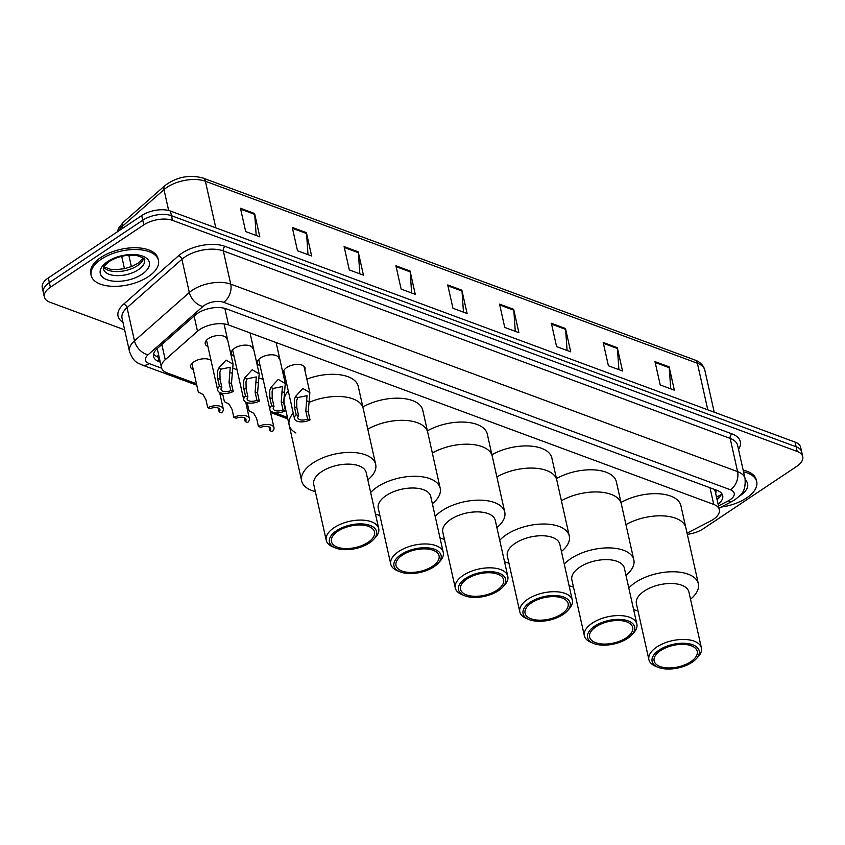 <?xml version="1.0" encoding="UTF-8"?>
<svg xmlns="http://www.w3.org/2000/svg" width="845" height="845" viewBox="0 0 845 845"><rect width="100%" height="100%" fill="white"/><g stroke="black" fill="none" stroke-linecap="round" stroke-linejoin="round"><path stroke-width="1.27" d="M193.325 369.719A11.038 5.514 -12.6 0 1 190.632 367.047A11.038 5.514 -12.6 0 1 193.864 361.85A11.038 5.514 -12.6 0 1 211.039 360.477M284.596 374.451A11.038 5.514 -12.6 0 1 283.508 372.729A11.038 5.514 -12.6 0 1 286.74 367.533A11.038 5.514 -12.6 0 1 297.947 364.427A11.038 5.514 -12.6 0 1 305.045 367.924A11.038 5.514 -12.6 0 1 304.791 369.941M260.102 365.748A11.038 5.514 -12.6 0 1 257.408 363.075A11.038 5.514 -12.6 0 1 260.64 357.889A11.038 5.514 -12.6 0 1 271.847 354.784A11.038 5.514 -12.6 0 1 278.945 358.269M234.002 356.104A11.038 5.514 -12.6 0 1 231.319 353.421A11.038 5.514 -12.6 0 1 234.551 348.235A11.038 5.514 -12.6 0 1 245.747 345.13A11.038 5.514 -12.6 0 1 252.856 348.615M207.902 346.45A11.038 5.514 -12.6 0 1 205.219 343.778A11.038 5.514 -12.6 0 1 208.451 338.581A11.038 5.514 -12.6 0 1 219.647 335.476A11.038 5.514 -12.6 0 1 226.756 338.961M687.048 533.142L710.518 521.027A20.692 10.341 167.4 0 0 713.275 519.411A20.692 10.341 167.4 0 0 719.327 509.672A20.692 10.341 167.4 0 0 713.74 504.433L228.551 324.966A20.692 10.341 167.4 0 0 197.508 331.251L165.24 359.695A20.692 10.341 167.4 0 0 161.501 367.67A20.692 10.341 167.4 0 0 167.088 372.899L196.462 383.757M715.62 493.057A6.897 3.443 167.4 0 0 714.173 489.572L713.93 489.477A20.692 10.341 -12.6 0 1 715.419 492.181L719.327 509.672M270.252 411.061L271.287 411.441M274.435 412.603L287.448 417.419M259.436 378.254A11.038 5.514 -12.6 0 1 263.239 379.785M233.336 368.6A11.038 5.514 -12.6 0 1 237.139 370.131M718.123 504.285A20.692 10.341 167.4 0 0 722.697 495.624A20.692 10.341 167.4 0 0 717.109 490.385L226.259 308.826A20.692 10.341 167.4 0 0 195.216 315.111L157.297 348.531A20.692 10.341 167.4 0 0 153.558 356.495A20.692 10.341 167.4 0 0 159.156 361.734L160.265 362.146M721.63 493.417A20.692 10.341 -12.6 0 1 717.088 499.627M124.648 329.856L49.929 302.225A20.692 10.341 -12.6 0 1 44.331 296.986A20.692 10.341 -12.6 0 1 50.394 287.247L143.798 224.886A20.692 10.341 -12.6 0 1 172.528 220.376L797.152 451.431A20.692 10.341 -12.6 0 1 802.75 456.659A20.692 10.341 -12.6 0 1 796.687 466.398L703.283 528.759A20.692 10.341 -12.6 0 1 687.312 534.325M44.331 296.986L42.25 287.67A20.692 10.341 -12.6 0 1 48.313 277.921L141.717 215.559A20.692 10.341 -12.6 0 1 170.436 211.049L795.071 442.104L796.117 446.762A20.692 10.341 -12.6 0 1 801.704 452.001A20.692 10.341 -12.6 0 0 796.117 446.762L171.482 215.707L796.117 446.762L797.152 451.431M141.717 215.559L142.752 220.228A20.692 10.341 -12.6 0 1 171.482 215.707A20.692 10.341 -12.6 0 0 142.752 220.228L49.348 282.589L142.752 220.228L143.798 224.886M43.296 292.328A20.692 10.341 -12.6 0 1 49.348 282.589A20.692 10.341 -12.6 0 0 43.296 292.328M159.219 357.477L158.11 357.065A20.692 10.341 -12.6 0 1 153.579 354.044M240.466 208.282L245.684 231.593L259.816 236.822L254.598 213.51L240.466 208.282M256.193 235.48L254.725 214.355A5.514 3.781 -69.7 0 0 254.598 213.51M292.286 227.453L297.493 250.764L311.625 255.993L306.418 232.681L292.286 227.453M308.013 254.651L306.545 233.526A5.514 3.781 -69.7 0 0 306.418 232.681M344.105 246.613L349.312 269.935L363.445 275.164L358.238 251.842L344.105 246.613M359.822 273.822L358.354 252.697A5.514 3.781 -69.7 0 0 358.238 251.842M395.925 265.784L401.132 289.096L415.265 294.324L410.057 271.013L395.925 265.784M411.642 292.983L410.174 271.858A5.514 3.781 -69.7 0 0 410.057 271.013M655.002 361.628L660.22 384.94L674.352 390.168L669.134 366.846L655.002 361.628M670.729 388.827L669.261 367.702A5.514 3.781 -69.7 0 0 669.134 366.846M603.193 342.457L608.4 365.769L622.533 370.997L617.325 347.686L603.193 342.457M618.91 369.656L617.441 348.531A5.514 3.781 -69.7 0 0 617.325 347.686M551.373 323.286L556.58 346.598L570.713 351.826L565.506 328.515L551.373 323.286M567.09 350.485L565.622 329.36A5.514 3.781 -69.7 0 0 565.506 328.515M499.553 304.115L504.761 327.438L518.893 332.666L513.686 309.344L499.553 304.115M515.281 331.325L513.813 310.2A5.514 3.781 -69.7 0 0 513.686 309.344M447.734 284.955L452.952 308.267L467.084 313.495L461.866 290.184L447.734 284.955M463.461 312.154L461.993 291.029A5.514 3.781 -69.7 0 0 461.866 290.184M795.071 442.104A20.692 10.341 -12.6 0 1 800.669 447.332L802.75 456.659M743.547 471.848A34.476 17.238 -12.6 0 1 756.708 481.703A34.476 17.238 -12.6 0 1 746.61 497.937A34.476 17.238 -12.6 0 1 721.144 507.063M743.156 470.105A34.476 17.238 -12.6 0 1 756.317 479.949L756.708 481.703M625.944 524.639A37.93 18.96 -12.6 0 1 663.304 515.894A37.93 18.96 -12.6 0 1 685.855 527.808A37.93 18.96 167.4 0 0 675.599 518.217A37.93 18.96 167.4 0 0 625.944 524.639M620.99 502.49A37.93 18.96 -12.6 0 1 658.35 493.744A37.93 18.96 -12.6 0 1 680.901 505.659L698.361 583.758A37.93 18.96 -12.6 0 1 690.513 599.221M638.017 610.946A37.93 18.96 -12.6 0 1 634.584 609.9A37.93 18.96 -12.6 0 1 633.613 609.52M628.807 588.025A37.93 18.96 -12.6 0 1 688.105 574.167A37.93 18.96 -12.6 0 1 698.361 583.758M657.959 667.244L655.414 666.177A26.892 13.446 -12.6 0 1 648.907 659.681L636.401 603.731A26.892 13.446 -12.6 0 1 651.389 587.338A26.892 13.446 -12.6 0 1 681.619 585.194A26.892 13.446 -12.6 0 1 688.897 591.996L701.403 647.946A26.892 13.446 -12.6 0 1 698.276 656.597L696.428 658.646A24.135 12.073 -12.6 0 1 658.646 667.508A24.135 12.073 -12.6 0 1 657.959 667.244A24.135 12.073 -12.6 0 1 659.554 649.805A24.135 12.073 -12.6 0 1 692.699 644.777A24.135 12.073 -12.6 0 1 696.428 658.646M648.907 659.681A26.892 13.446 -12.6 0 1 663.895 643.288A26.892 13.446 -12.6 0 1 694.125 641.144A26.892 13.446 -12.6 0 1 701.403 647.946M691.242 645.749A22.065 11.038 -12.6 0 1 697.209 651.326A22.065 11.038 -12.6 0 1 684.915 664.783A22.065 11.038 -12.6 0 1 660.103 666.536A22.065 11.038 -12.6 0 1 654.136 660.959A22.065 11.038 -12.6 0 1 666.441 647.513A22.065 11.038 -12.6 0 1 691.242 645.749M101.252 259.214A34.476 17.238 -12.6 0 1 136.267 249.507A34.476 17.238 -12.6 0 1 158.459 260.408A34.476 17.238 -12.6 0 1 148.361 276.632A34.476 17.238 -12.6 0 1 113.357 286.339A34.476 17.238 -12.6 0 1 91.154 275.449A34.476 17.238 -12.6 0 1 101.252 259.214M91.154 275.449L90.764 273.695A34.476 17.238 -12.6 0 1 100.861 257.461A34.476 17.238 -12.6 0 1 135.876 247.754A34.476 17.238 -12.6 0 1 158.068 258.654L158.459 260.408M561.407 500.768A37.93 18.96 -12.6 0 1 598.767 492.022A37.93 18.96 -12.6 0 1 621.318 503.937A37.93 18.96 167.4 0 0 611.062 494.346A37.93 18.96 167.4 0 0 561.407 500.768M556.454 478.619A37.93 18.96 -12.6 0 1 593.813 469.873A37.93 18.96 -12.6 0 1 616.364 481.787L633.824 559.886A37.93 18.96 -12.6 0 1 625.976 575.339M573.48 587.074A37.93 18.96 -12.6 0 1 570.048 586.029A37.93 18.96 -12.6 0 1 569.076 585.638M564.27 564.154A37.93 18.96 -12.6 0 1 623.568 550.296A37.93 18.96 -12.6 0 1 633.824 559.886M593.422 643.372L590.877 642.306A26.892 13.446 -12.6 0 1 584.37 635.81L571.864 579.86A26.892 13.446 -12.6 0 1 586.852 563.467A26.892 13.446 -12.6 0 1 617.082 561.323A26.892 13.446 -12.6 0 1 624.36 568.125L636.866 624.075A26.892 13.446 -12.6 0 1 633.739 632.725L631.891 634.775A24.135 12.073 -12.6 0 1 594.109 643.636A24.135 12.073 -12.6 0 1 593.422 643.372A24.135 12.073 -12.6 0 1 595.017 625.934A24.135 12.073 -12.6 0 1 628.162 620.906A24.135 12.073 -12.6 0 1 631.891 634.775M584.37 635.81A26.892 13.446 -12.6 0 1 599.359 619.417A26.892 13.446 -12.6 0 1 629.588 617.272A26.892 13.446 -12.6 0 1 636.866 624.075M626.705 621.878A22.065 11.038 -12.6 0 1 632.673 627.455A22.065 11.038 -12.6 0 1 620.378 640.911A22.065 11.038 -12.6 0 1 595.577 642.665A22.065 11.038 -12.6 0 1 589.609 637.088A22.065 11.038 -12.6 0 1 601.904 623.642A22.065 11.038 -12.6 0 1 626.705 621.878M496.871 476.897A37.93 18.96 -12.6 0 1 534.23 468.151A37.93 18.96 -12.6 0 1 556.781 480.066A37.93 18.96 167.4 0 0 546.525 470.475A37.93 18.96 167.4 0 0 496.871 476.897M491.927 454.747A37.93 18.96 -12.6 0 1 529.276 446.002A37.93 18.96 -12.6 0 1 551.827 457.916L569.287 536.015A37.93 18.96 -12.6 0 1 561.439 551.468M508.943 563.203A37.93 18.96 -12.6 0 1 505.521 562.157A37.93 18.96 -12.6 0 1 504.539 561.767M499.733 540.282A37.93 18.96 -12.6 0 1 559.031 526.424A37.93 18.96 -12.6 0 1 569.287 536.015M528.896 619.501L526.35 618.434A26.892 13.446 -12.6 0 1 519.833 611.938L507.327 555.978A26.892 13.446 -12.6 0 1 522.316 539.596A26.892 13.446 -12.6 0 1 552.545 537.452A26.892 13.446 -12.6 0 1 559.823 544.254L572.329 600.203A26.892 13.446 -12.6 0 1 569.203 608.854L567.354 610.903A24.135 12.073 -12.6 0 1 529.572 619.765A24.135 12.073 -12.6 0 1 528.896 619.501A24.135 12.073 -12.6 0 1 530.48 602.062A24.135 12.073 -12.6 0 1 563.636 597.035A24.135 12.073 -12.6 0 1 567.354 610.903M519.833 611.938A26.892 13.446 -12.6 0 1 534.822 595.545A26.892 13.446 -12.6 0 1 565.052 593.401A26.892 13.446 -12.6 0 1 572.329 600.203M562.168 598.006A22.065 11.038 -12.6 0 1 568.136 603.583A22.065 11.038 -12.6 0 1 555.841 617.03A22.065 11.038 -12.6 0 1 531.04 618.793A22.065 11.038 -12.6 0 1 525.072 613.216A22.065 11.038 -12.6 0 1 537.367 599.76A22.065 11.038 -12.6 0 1 562.168 598.006M432.334 453.026A37.93 18.96 -12.6 0 1 469.693 444.269A37.93 18.96 -12.6 0 1 492.244 456.194A37.93 18.96 167.4 0 0 481.988 446.604A37.93 18.96 167.4 0 0 432.334 453.026M427.39 430.876A37.93 18.96 -12.6 0 1 464.739 422.13A37.93 18.96 -12.6 0 1 487.29 434.045L504.75 512.144A37.93 18.96 -12.6 0 1 496.902 527.597M444.407 539.332A37.93 18.96 -12.6 0 1 440.984 538.276A37.93 18.96 -12.6 0 1 440.002 537.895M435.196 516.411A37.93 18.96 -12.6 0 1 494.494 502.553A37.93 18.96 -12.6 0 1 504.75 512.144M464.359 595.63L461.814 594.563A26.892 13.446 -12.6 0 1 455.297 588.067L442.791 532.107A26.892 13.446 -12.6 0 1 457.789 515.725A26.892 13.446 -12.6 0 1 488.009 513.58A26.892 13.446 -12.6 0 1 495.286 520.383L507.792 576.332A26.892 13.446 -12.6 0 1 504.676 584.983L502.817 587.032A24.135 12.073 -12.6 0 1 465.046 595.894A24.135 12.073 -12.6 0 1 464.359 595.63A24.135 12.073 -12.6 0 1 465.944 578.191A24.135 12.073 -12.6 0 1 499.099 573.163A24.135 12.073 -12.6 0 1 502.817 587.032M455.297 588.067A26.892 13.446 -12.6 0 1 470.295 571.674A26.892 13.446 -12.6 0 1 500.525 569.53A26.892 13.446 -12.6 0 1 507.792 576.332M497.631 574.135A22.065 11.038 -12.6 0 1 503.599 579.712A22.065 11.038 -12.6 0 1 491.304 593.158A22.065 11.038 -12.6 0 1 466.503 594.922A22.065 11.038 -12.6 0 1 460.536 589.345A22.065 11.038 -12.6 0 1 472.83 575.889A22.065 11.038 -12.6 0 1 497.631 574.135M367.807 429.154A37.93 18.96 -12.6 0 1 405.156 420.398A37.93 18.96 -12.6 0 1 427.707 432.323A37.93 18.96 167.4 0 0 417.451 422.732A37.93 18.96 167.4 0 0 367.807 429.154M362.854 407.005A37.93 18.96 -12.6 0 1 400.203 398.259A37.93 18.96 -12.6 0 1 422.764 410.174L440.213 488.273A37.93 18.96 -12.6 0 1 432.365 503.726M379.87 515.461A37.93 18.96 -12.6 0 1 376.447 514.404A37.93 18.96 -12.6 0 1 375.465 514.024M370.659 492.529A37.93 18.96 -12.6 0 1 429.957 478.682A37.93 18.96 -12.6 0 1 440.213 488.273M399.822 571.759L397.277 570.692A26.892 13.446 -12.6 0 1 390.77 564.185L378.254 508.236A26.892 13.446 -12.6 0 1 393.252 491.853A26.892 13.446 -12.6 0 1 423.482 489.709A26.892 13.446 -12.6 0 1 430.749 496.501L443.255 552.461A26.892 13.446 -12.6 0 1 440.139 561.112L438.28 563.161A24.135 12.073 -12.6 0 1 400.509 572.023A24.135 12.073 -12.6 0 1 399.822 571.759A24.135 12.073 -12.6 0 1 401.407 554.32A24.135 12.073 -12.6 0 1 434.562 549.282A24.135 12.073 -12.6 0 1 438.28 563.161M390.77 564.185A26.892 13.446 -12.6 0 1 405.758 547.803A26.892 13.446 -12.6 0 1 435.988 545.659A26.892 13.446 -12.6 0 1 443.255 552.461M433.105 550.264A22.065 11.038 -12.6 0 1 439.073 555.841A22.065 11.038 -12.6 0 1 426.767 569.287A22.065 11.038 -12.6 0 1 401.966 571.051A22.065 11.038 -12.6 0 1 395.999 565.463A22.065 11.038 -12.6 0 1 408.293 552.017A22.065 11.038 -12.6 0 1 433.105 550.264M309.101 402.378A37.93 18.96 -12.6 0 1 363.17 408.452A37.93 18.96 167.4 0 0 352.914 398.861A37.93 18.96 167.4 0 0 309.101 402.378M306.841 379.13A37.93 18.96 -12.6 0 1 358.227 386.302L375.676 464.401A37.93 18.96 -12.6 0 1 367.828 479.854M295.877 432.978A37.93 18.96 -12.6 0 1 289.148 424.993A37.93 18.96 -12.6 0 1 293.247 413.131A37.93 18.96 167.4 0 0 289.148 424.993L284.195 402.843A37.93 18.96 -12.6 0 1 288.293 390.981M315.333 491.589A37.93 18.96 -12.6 0 1 311.911 490.533A37.93 18.96 -12.6 0 1 301.654 480.942A37.93 18.96 -12.6 0 1 322.79 457.832A37.93 18.96 -12.6 0 1 365.42 454.811A37.93 18.96 -12.6 0 1 375.676 464.401M335.285 547.877L332.74 546.821A26.892 13.446 -12.6 0 1 326.233 540.314L313.727 484.365A26.892 13.446 -12.6 0 1 328.716 467.972A26.892 13.446 -12.6 0 1 358.945 465.838A26.892 13.446 -12.6 0 1 366.212 472.63L378.718 528.59A26.892 13.446 -12.6 0 1 375.603 537.24L373.754 539.279A24.135 12.073 -12.6 0 1 335.972 548.151A24.135 12.073 -12.6 0 1 335.285 547.877A24.135 12.073 -12.6 0 1 336.88 530.449A24.135 12.073 -12.6 0 1 370.025 525.41A24.135 12.073 -12.6 0 1 373.754 539.279M326.233 540.314A26.892 13.446 -12.6 0 1 341.222 523.932A26.892 13.446 -12.6 0 1 371.451 521.787A26.892 13.446 -12.6 0 1 378.718 528.59M368.568 526.393A22.065 11.038 -12.6 0 1 374.536 531.97A22.065 11.038 -12.6 0 1 362.23 545.416A22.065 11.038 -12.6 0 1 337.43 547.18A22.065 11.038 -12.6 0 1 331.462 541.592A22.065 11.038 -12.6 0 1 343.757 528.146A22.065 11.038 -12.6 0 1 368.568 526.393M307.601 419.004L305.816 411.008L307.01 395.682L297.82 397.53L296.701 400.488L296.827 407.691L298.612 415.677A6.897 3.443 167.4 0 0 297.841 417.874A6.897 3.443 167.4 0 0 307.601 419.004L310.03 419.902L308.245 411.906L309.861 392.629L303.957 366.191M310.03 419.902A10.341 5.176 167.4 0 1 294.472 418.624A10.341 5.176 167.4 0 1 296.183 414.779L294.398 406.794L294.345 399.622L295.391 396.643L302.837 388.489L309.861 392.629M296.183 414.779L298.612 415.677M283.012 409.909L281.227 401.914L282.42 386.587L273.231 388.436L272.111 391.393L272.238 398.587L274.023 406.582A6.897 3.443 167.4 0 0 273.252 408.779A6.897 3.443 167.4 0 0 283.012 409.909L285.441 410.807L283.656 402.811L285.272 383.524L276.114 342.563M285.441 410.807A10.341 5.176 167.4 0 1 269.882 409.529A10.341 5.176 167.4 0 1 271.594 405.684L269.808 397.689L269.756 390.527L270.801 387.538L278.248 379.394L285.272 383.524M271.594 405.684L274.023 406.582M256.912 400.255L255.127 392.26L256.32 376.933L247.131 378.782L246.011 381.739L246.138 388.943L247.934 396.928A6.897 3.443 167.4 0 0 247.152 399.125A6.897 3.443 167.4 0 0 256.912 400.255L259.341 401.153L257.556 393.157L259.172 373.881L250.014 332.909M259.341 401.153A10.341 5.176 167.4 0 1 243.782 399.875A10.341 5.176 167.4 0 1 245.504 396.03L243.709 388.035L243.656 380.873L244.712 377.895L252.159 369.74L259.172 373.881M245.504 396.03L247.934 396.928M230.822 390.601L229.037 382.605L230.231 367.279L221.031 369.128L219.911 372.085L220.049 379.289L221.834 387.274A6.897 3.443 167.4 0 0 221.052 389.471A6.897 3.443 167.4 0 0 230.822 390.601L233.252 391.499L231.467 383.503L233.072 364.227L224.062 323.899M233.252 391.499A10.341 5.176 167.4 0 1 217.693 390.221A10.341 5.176 167.4 0 1 219.404 386.376L217.619 378.391L217.556 371.219L218.612 368.24L226.059 360.086L233.072 364.227M219.404 386.376L221.834 387.274M247.184 402.685L248.99 410.765L253.658 413.247L256.637 418.465L258.422 426.461A10.341 5.176 167.4 0 1 273.981 427.739L269.999 409.899M268.985 426.831L269.84 430.675L272.27 431.573A10.341 5.176 167.4 0 0 273.981 427.739M269.84 430.675A6.897 3.443 167.4 0 0 270.622 428.489A6.897 3.443 167.4 0 0 260.851 427.359L258.422 426.461M222.541 393.347L224.4 401.66L229.069 404.142L232.048 409.371L233.833 417.356A10.341 5.176 167.4 0 1 249.391 418.634L245.694 402.093M244.395 417.736L245.251 421.581L247.68 422.479A10.341 5.176 167.4 0 0 249.391 418.634M245.251 421.581A6.897 3.443 167.4 0 0 246.032 419.395A6.897 3.443 167.4 0 0 236.262 418.254L233.833 417.356M191.931 363.487L198.3 392.006L202.98 394.499L205.948 399.717L207.733 407.702A10.341 5.176 167.4 0 1 223.291 408.991L219.594 392.439M218.295 408.082L219.151 411.927L221.58 412.825A10.341 5.176 167.4 0 0 223.291 408.991M219.151 411.927A6.897 3.443 167.4 0 0 219.932 409.74A6.897 3.443 167.4 0 0 210.173 408.61L207.733 407.702M156.272 356.241A20.692 14.175 -69.7 0 0 158.775 355.513M716.349 496.353A20.692 8.323 62.7 0 0 718.683 495.994L716.528 497.113M710.011 487.766L713.74 504.433M161.839 344.517L165.24 359.695M194.118 316.083L197.508 331.251M224.844 308.372L228.551 324.966M718.493 505.912L728.327 500.832A13.795 6.897 167.4 0 0 730.164 499.765A13.795 6.897 167.4 0 0 730.471 489.783L223.608 302.288A13.795 6.897 167.4 0 0 204.448 305.298A13.795 6.897 167.4 0 0 202.906 306.481L148.044 354.826A13.795 6.897 167.4 0 0 149.28 363.635L161.648 368.209M148.044 354.826A13.795 8.83 48.6 0 1 134.471 340.873L189.333 292.518A27.579 13.795 -12.6 0 1 192.428 290.152A27.579 13.795 -12.6 0 1 230.727 284.131L737.59 471.626A27.579 13.795 -12.6 0 1 745.058 478.597L737.622 445.378A27.579 13.795 167.4 0 0 730.164 438.407L223.302 250.912A27.579 13.795 167.4 0 0 185.002 256.933A27.579 13.795 167.4 0 0 181.907 259.299L127.046 307.654A27.579 13.795 167.4 0 0 122.06 318.269L129.486 351.499A27.579 13.795 -12.6 0 1 134.471 340.873L127.046 307.654A3.443 2.208 -131.4 0 0 123.645 304.158L178.517 255.803A31.033 15.516 -12.6 0 1 225.087 246.381L731.95 433.865A3.443 2.366 -69.7 0 0 730.164 438.407L737.59 471.626A13.795 9.453 110.3 0 1 730.471 489.783M178.517 255.803A3.443 2.208 -131.4 0 1 181.907 259.299L189.333 292.518A13.795 8.83 48.6 0 0 202.906 306.481M731.95 433.865A31.033 15.516 -12.6 0 1 738.53 449.403M122.958 322.294A31.033 15.516 -12.6 0 1 123.645 304.158M172.528 220.376L170.436 211.049M50.394 287.247L48.313 277.921M223.608 302.288A13.795 9.453 110.3 0 0 230.727 284.131L223.302 250.912A3.443 2.366 -69.7 0 1 225.087 246.381M149.28 363.635A13.795 9.453 110.3 0 1 141.886 364.913L196.79 385.214M728.327 500.832A13.795 5.556 62.7 0 0 732.045 501.434L719 508.172M719.275 497.599L716.909 498.814M158.11 357.065L159.156 361.734M117.318 231.847L118.638 228.108L123.285 222.298A6.897 4.415 48.6 0 0 122.356 226.323A27.579 13.795 167.4 0 0 118.374 231.15M123.285 222.298L164.912 185.604A6.897 4.415 48.6 0 0 163.993 189.629L122.356 226.323L122.778 228.203M164.912 185.604C176.626 176.943 189.291 174.419 202.916 178.02A6.897 4.721 110.3 0 1 205.388 181.242A27.579 13.795 167.4 0 0 163.993 189.629L168.662 210.489M707.783 409.814L697.368 363.234A6.897 4.721 -69.7 0 0 694.896 360.012C700.304 362.051 703.621 365.452 704.825 370.205A27.579 13.795 167.4 0 0 697.368 363.234L205.388 181.242L215.802 227.823M128.82 255.211L131.376 266.64M447.934 285.832L461.993 291.029M499.754 304.992L513.813 310.2M551.563 324.163L565.622 329.36M603.383 343.334L617.441 348.531M655.202 362.505L669.261 367.702M396.115 266.661L410.174 271.858M344.295 247.49L358.354 252.697M292.486 228.33L306.545 233.526M240.667 209.159L254.725 214.355M745.301 479.96A25.16 12.58 -12.6 0 1 740.241 495.582A25.16 12.58 -12.6 0 1 739.502 496.057M144.537 259.837A21.019 10.51 -12.6 0 1 138.379 269.735A21.019 10.51 -12.6 0 1 117.043 275.65A21.019 10.51 -12.6 0 1 103.512 269.016C104.579 267.717 100.238 269.175 109.142 261.517C117.825 256.32 127.077 254.334 136.89 255.549C143.154 257.662 145.699 259.098 144.537 259.837M107.621 261.57A25.16 12.58 -12.6 0 1 142.552 256.077A25.16 12.58 -12.6 0 1 141.992 274.276A25.16 12.58 -12.6 0 1 107.061 279.769A25.16 12.58 -12.6 0 1 107.621 261.57M143.587 258.327A21.019 10.51 -12.6 0 1 137.471 265.657A21.019 10.51 -12.6 0 1 103.734 267.231M295.391 396.643L297.82 397.53M306.841 400.879L309.27 401.766M305.816 411.008L308.245 411.906M294.398 406.794L296.827 407.691M270.801 387.538L273.231 388.436M282.251 391.774L284.68 392.671M281.227 401.914L283.656 402.811M269.808 397.689L272.238 398.587M244.712 377.895L247.131 378.782M256.162 382.13L258.581 383.017M255.127 392.26L257.556 393.157M243.709 388.035L246.138 388.943M218.612 368.24L221.031 369.128M230.062 372.476L232.481 373.363M229.037 382.605L231.467 383.503M217.619 378.391L220.049 379.289M721.598 494.283L718.683 495.994M157.54 349.978L161.501 367.67M732.045 501.434L735.213 499.575C740.368 494.895 746.008 493.089 745.058 478.597M129.486 351.499C133.848 363.044 138.062 362.79 141.886 364.913M219.89 393.77L222.879 394.868M245.99 403.414L247.469 403.963M270.58 412.518L287.775 418.877M202.916 178.02L694.896 360.012M121.701 256.299L124.468 268.689M704.825 370.205L714.215 412.191M103.935 266.777L110.304 269.228L116.536 269.639L124.902 268.594L132.369 266.238L137.999 263.26L143.206 258M289.148 424.993L301.654 480.942M294.472 418.624L283.762 370.712M269.882 409.529L258.707 359.516M243.782 399.875L232.607 349.862M217.693 390.221L206.507 340.208"/></g></svg>
